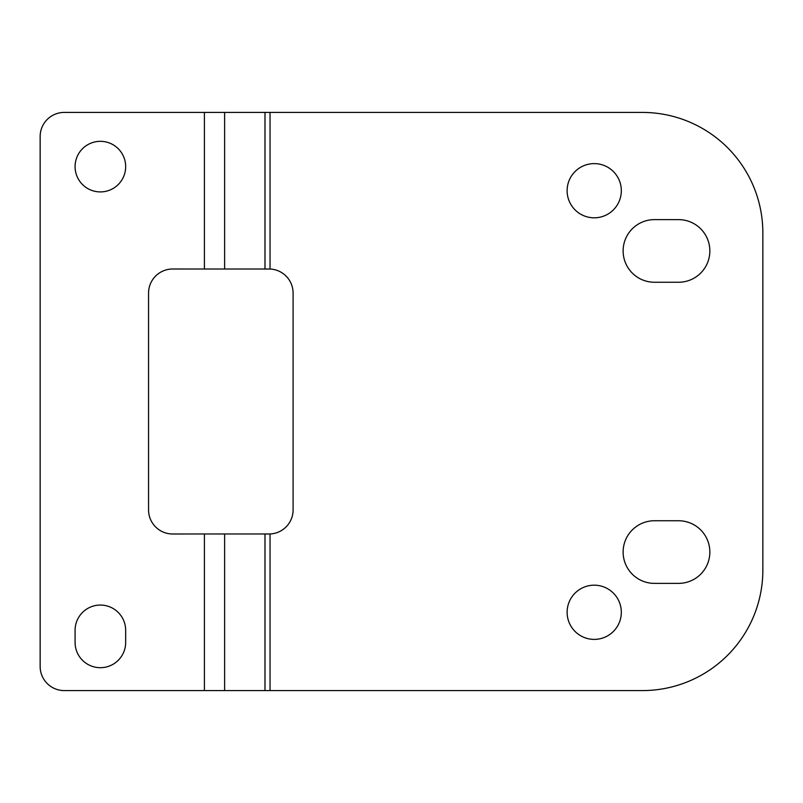 <?xml version="1.0" encoding="UTF-8"?>
<svg xmlns="http://www.w3.org/2000/svg" width="803" height="803" viewBox="0 0 803 803"><rect width="100%" height="100%" fill="white"/><g stroke="black" fill="none" stroke-linecap="round" stroke-linejoin="round"><path stroke-width="1.2" d="M567.119 612.287A27.101 27.101 0 0 0 594.22 639.389A27.101 27.101 0 0 0 621.321 612.287A27.101 27.101 0 0 0 594.22 585.186A27.101 27.101 0 0 0 567.119 612.287M567.119 190.712A27.101 27.101 0 0 0 594.22 217.814A27.101 27.101 0 0 0 621.321 190.712A27.101 27.101 0 0 0 594.22 163.611A27.101 27.101 0 0 0 567.119 190.712M709.852 552.062A31.317 31.317 0 0 0 678.535 520.745L654.445 520.745A31.317 31.317 0 0 0 623.128 552.062A31.317 31.317 0 0 0 654.445 583.38L678.535 583.38A31.317 31.317 0 0 0 709.852 552.062M709.852 250.937A31.317 31.317 0 0 0 678.535 219.62L654.445 219.62A31.317 31.317 0 0 0 623.128 250.937A31.317 31.317 0 0 0 654.445 282.254L678.535 282.254A31.317 31.317 0 0 0 709.852 250.937M75.08 166.622A25.294 25.294 0 0 0 100.375 191.917A25.294 25.294 0 0 0 125.669 166.622A25.294 25.294 0 0 0 100.375 141.328A25.294 25.294 0 0 0 75.08 166.622M270.039 690.58L642.4 690.58A120.45 120.45 0 0 0 762.85 570.13L762.85 232.87A120.45 120.45 0 0 0 642.4 112.42L270.039 112.42L270.039 269.025L172.645 269.005A24.09 24.09 0 0 0 148.555 293.095L148.555 509.905A24.09 24.09 0 0 0 172.645 533.995L270.039 533.975L270.039 690.58L64.24 690.58A24.09 24.09 0 0 1 40.15 666.49L40.15 136.51A24.09 24.09 0 0 1 64.24 112.42L204.414 112.42L204.414 269.005M270.039 112.42L204.414 112.42M125.669 630.355A25.294 25.294 0 0 0 100.375 605.06A25.294 25.294 0 0 0 75.08 630.355L75.08 642.4A25.294 25.294 0 0 0 100.375 667.694A25.294 25.294 0 0 0 125.669 642.4L125.669 630.355M270.039 269.025A24.09 24.09 0 0 1 293.095 293.095L293.095 509.905A24.09 24.09 0 0 1 270.039 533.975M224.619 112.42L224.619 269.005M264.99 112.42L264.99 269.005M204.414 533.995L204.414 690.58M224.619 533.995L224.619 690.58M264.99 533.995L264.99 690.58"/></g></svg>
